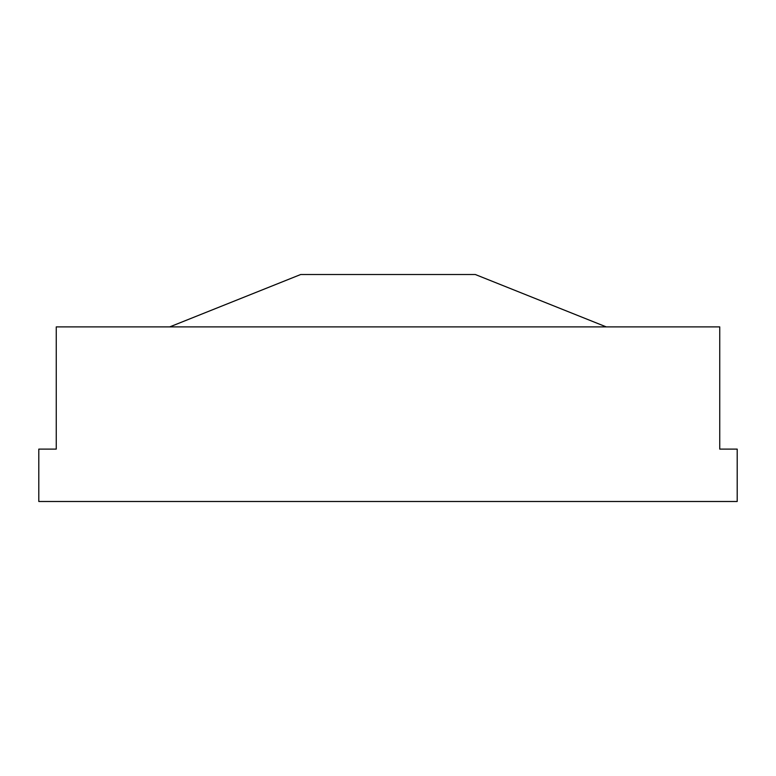 <?xml version="1.0" encoding="UTF-8"?>
<svg xmlns="http://www.w3.org/2000/svg" width="776" height="776" viewBox="0 0 776 776"><rect width="100%" height="100%" fill="white"/><g stroke="black" fill="none" stroke-linecap="round" stroke-linejoin="round"><path stroke-width="1.16" d="M56.26 449.11L38.8 449.11L38.8 501.49L737.2 501.49L737.2 449.11L719.74 449.11L719.74 326.89L56.26 326.89L56.26 449.11M169.75 326.89L300.7 274.51L475.3 274.51L606.25 326.89"/></g></svg>
